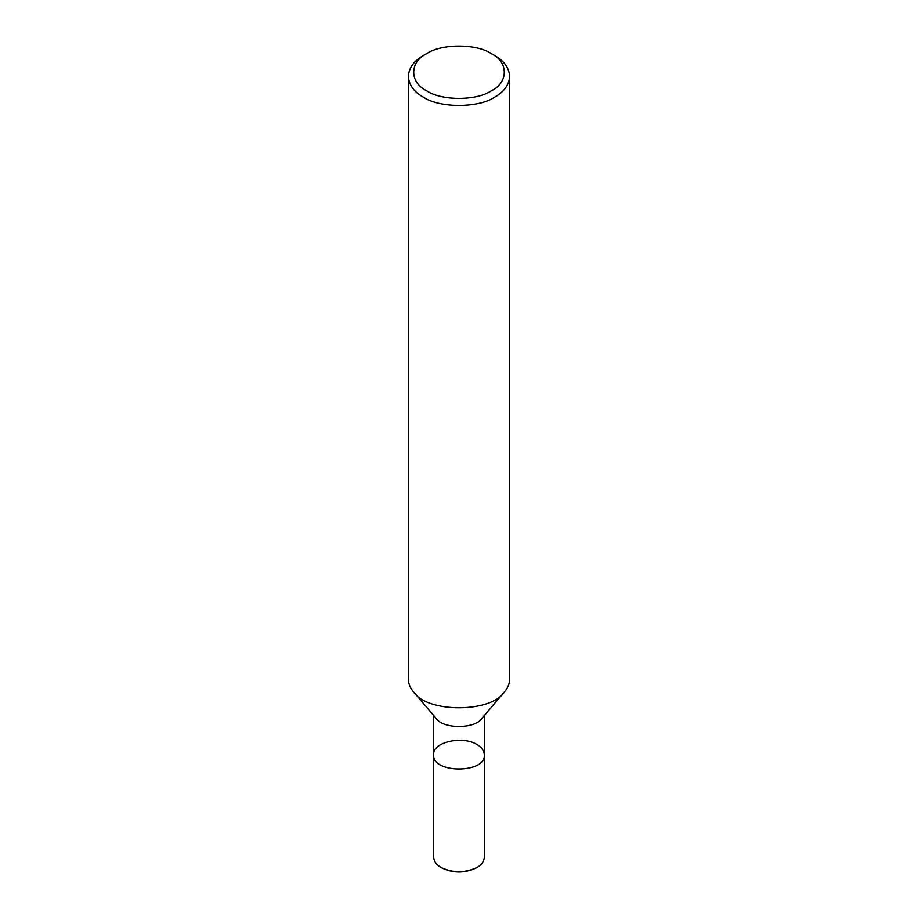 <?xml version="1.0" encoding="UTF-8"?>
<svg xmlns="http://www.w3.org/2000/svg" width="918" height="918" viewBox="0 0 918 918"><rect width="100%" height="100%" fill="white"/><g stroke="black" fill="none" stroke-linecap="round" stroke-linejoin="round"><path stroke-width="1.38" d="M491.245 53.611L494.825 55.677C504.097 60.886 509.042 67.783 509.662 76.366L509.662 678.987C509.593 683.635 507.861 687.949 504.452 691.908C491.199 713.056 426.801 713.056 413.548 691.908C410.139 687.949 408.407 683.635 408.338 678.987L408.338 76.366C408.958 67.783 413.903 60.886 423.175 55.677L426.755 53.611C441.271 43.571 476.729 43.571 491.245 53.611L491.245 53.611C508.641 61.988 508.641 82.471 491.245 90.848C476.729 100.888 441.271 100.888 426.755 90.848C409.359 82.471 409.359 61.988 426.755 53.611M504.452 691.908L481.721 718.542C475.099 729.11 442.901 729.11 436.279 718.542L413.548 691.908M509.662 76.366C509.042 84.949 504.097 91.846 494.825 97.044C478.703 108.209 439.297 108.209 423.175 97.044C413.903 91.846 408.958 84.949 408.338 76.366M484.337 715.489L484.337 754.825C486.058 773.702 431.942 773.702 433.663 754.825C432.217 741.974 462.615 735.513 476.912 744.487C481.548 747.091 484.015 750.534 484.337 754.825C486.058 773.702 431.942 773.702 433.663 754.825L433.663 715.489M484.337 754.825L484.337 857.148C484.015 861.44 481.548 864.894 476.912 867.499C464.967 873.075 453.033 873.075 441.088 867.499C436.452 864.894 433.984 861.44 433.663 857.148L433.663 754.825M476.912 867.499L475.96 868.049C464.657 873.328 453.343 873.328 442.04 868.049L441.088 867.499"/></g></svg>
